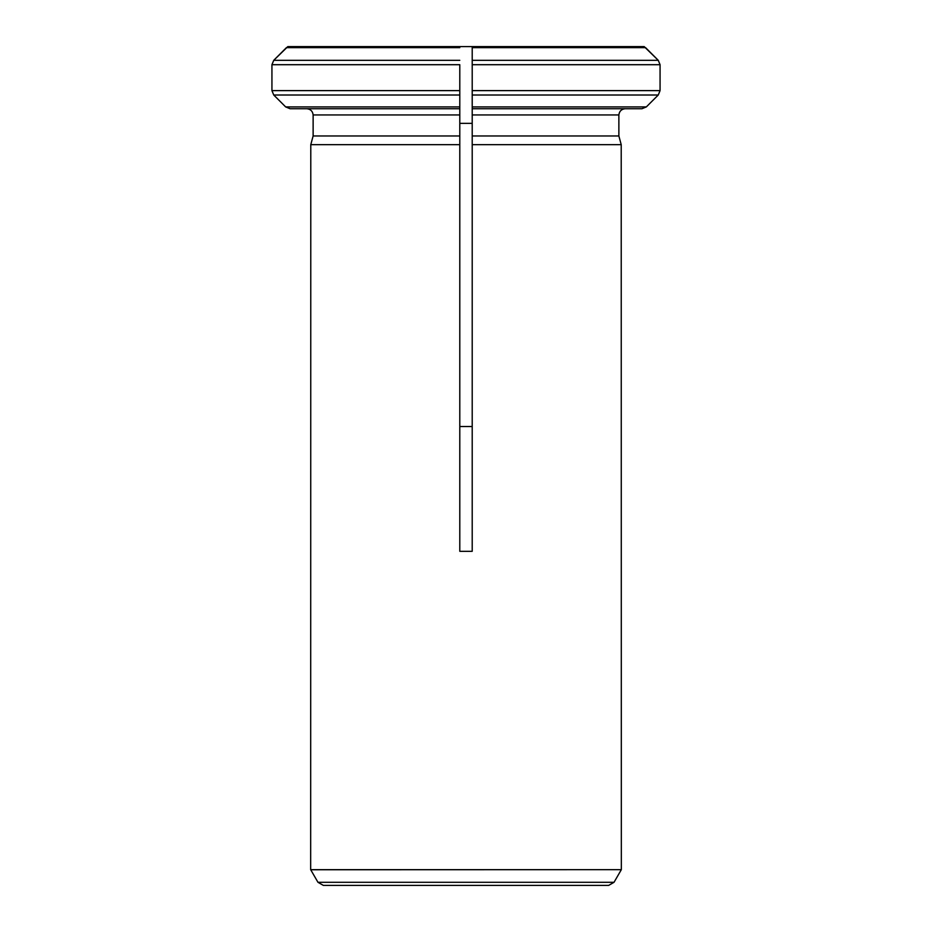 <?xml version="1.0" encoding="UTF-8"?>
<svg xmlns="http://www.w3.org/2000/svg" width="932" height="932" viewBox="0 0 932 932"><rect width="100%" height="100%" fill="white"/><g stroke="black" fill="none" stroke-linecap="round" stroke-linejoin="round"><path stroke-width="1.4" d="M472.209 123.35L459.791 123.35L459.791 551.313L472.209 551.313L472.209 135.967L472.209 144.67L621.213 144.67L621.329 869.661L310.717 869.754L317.963 882.289L614.037 882.289L621.283 869.754M459.791 426.541L472.209 426.541M472.209 47.648L472.209 64.704L472.209 46.6L472.209 47.648L645.573 47.648L658.248 60.312L644.187 46.6L287.813 46.6L273.752 60.312L271.934 64.704L271.934 90.625L273.752 95.017L285.658 106.912L290.05 108.729L459.791 108.729L459.791 90.625L459.791 135.967L313.129 135.967L310.787 144.67L310.671 869.661L621.329 869.661M459.791 135.967L459.791 144.67L310.787 144.67L313.129 135.967L313.129 114.951C312.686 111.246 310.612 109.172 306.908 108.729L290.05 108.729L306.908 108.729C310.612 109.172 312.686 111.246 313.129 114.951L459.791 114.951L459.791 123.35M414.682 108.729L434.929 108.729M271.934 64.704L459.791 64.704L459.791 90.625L271.934 90.625M459.791 47.648L286.427 47.648L273.752 60.312L459.791 60.312M459.791 95.017L273.752 95.017L285.658 106.912L459.791 106.912M472.209 60.312L658.248 60.312L660.066 64.704L472.209 64.704L472.209 108.729L641.95 108.729L646.342 106.912L658.248 95.017L646.342 106.912L472.209 106.912M660.066 64.704L660.066 90.625L658.248 95.017L472.209 95.017M641.95 108.729L625.092 108.729C621.399 109.184 619.326 111.258 618.871 114.951L618.871 135.967L621.213 144.67L618.871 135.967L618.871 114.951C619.326 111.258 621.399 109.184 625.092 108.729L472.209 108.729L472.209 90.625L660.066 90.625M618.871 114.951L472.209 114.951L472.209 108.729M472.209 114.951L472.209 135.967L618.871 135.967M317.963 882.289L323.346 885.4L608.654 885.4L614.037 882.289"/></g></svg>
